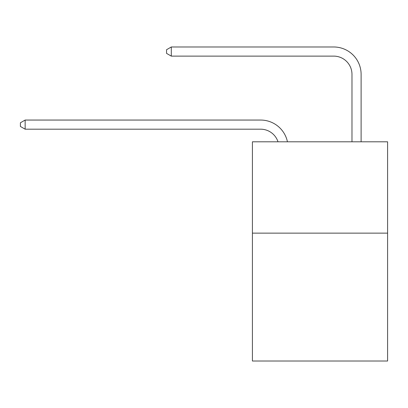 <?xml version="1.0" encoding="UTF-8"?>
<svg xmlns="http://www.w3.org/2000/svg" width="408" height="408" viewBox="0 0 408 408"><rect width="100%" height="100%" fill="white"/><g stroke="black" fill="none" stroke-linecap="round" stroke-linejoin="round"><path stroke-width="0.61" d="M387.6 233.136L387.6 361.019L252.414 361.019L252.414 141.795L387.6 141.795L387.6 233.136L252.414 233.136M278.001 141.795A18.268 18.268 0 0 0 260.63 129.188A18.268 18.268 0 0 1 278.001 141.795A18.268 18.268 0 0 0 260.63 129.188A18.268 18.268 0 0 1 278.001 141.795A18.268 18.268 0 0 0 260.63 129.188A18.268 18.268 0 0 1 278.001 141.795A18.268 18.268 0 0 0 260.63 129.188L25.148 129.188L20.4 126.449L20.4 122.798L25.148 120.054L260.63 120.054A27.402 27.402 0 0 1 287.446 141.795M351.976 141.795L351.976 74.383A18.268 18.268 0 0 0 333.708 56.115L171.299 56.115L166.551 53.377L166.551 49.72L171.299 46.981L333.708 46.981A27.402 27.402 0 0 1 361.111 74.383L361.111 141.795M25.148 120.054L260.63 120.054L25.148 120.054L260.63 120.054L25.148 120.054L260.63 120.054L25.148 120.054L25.148 129.188M351.976 74.383A18.268 18.268 0 0 0 333.708 56.115A18.268 18.268 0 0 1 351.976 74.383A18.268 18.268 0 0 0 333.708 56.115A18.268 18.268 0 0 1 351.976 74.383A18.268 18.268 0 0 0 333.708 56.115A18.268 18.268 0 0 1 351.976 74.383M171.299 46.981L333.708 46.981L171.299 46.981L333.708 46.981L171.299 46.981L333.708 46.981L171.299 46.981L171.299 56.115"/></g></svg>
